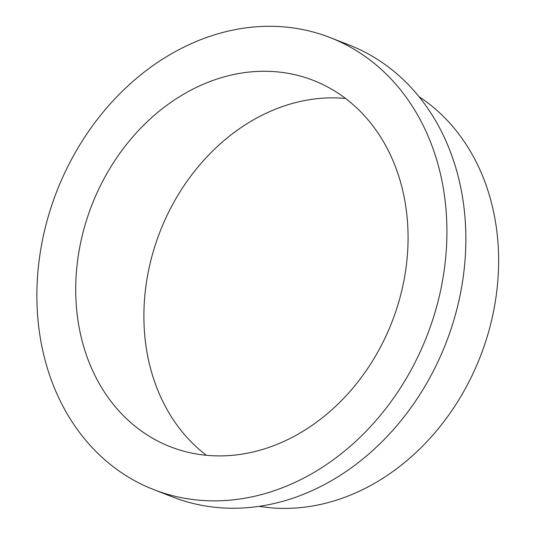 <?xml version="1.0" encoding="UTF-8"?>
<svg xmlns="http://www.w3.org/2000/svg" width="535" height="535" viewBox="0 0 535 535"><rect width="100%" height="100%" fill="white"/><g stroke="black" fill="none" stroke-linecap="round" stroke-linejoin="round"><path stroke-width="0.8" d="M338.535 93.471A196.639 161.042 -68.7 0 0 313.349 80.384A196.639 161.042 -68.7 0 0 98.728 189.176A196.639 161.042 -68.7 0 0 145.259 433.691A196.639 161.042 -68.7 0 0 170.444 446.785A196.639 161.042 -68.7 0 0 385.066 337.986A196.639 161.042 -68.7 0 0 338.535 93.471M345.563 98.467A196.639 161.042 -68.7 0 0 160.032 231.655A196.639 161.042 -68.7 0 0 206.396 455.285M153.746 489.612L172.678 496.995A242.616 198.692 -68.7 0 0 437.476 362.763A242.616 198.692 -68.7 0 0 380.064 61.084A242.616 198.692 -68.7 0 0 348.994 44.933L330.055 37.55A242.616 198.692 -68.7 0 0 65.257 171.782A242.616 198.692 -68.7 0 0 122.669 473.462A242.616 198.692 -68.7 0 0 153.746 489.612A242.616 198.692 -68.7 0 0 418.537 355.38A242.616 198.692 -68.7 0 0 361.132 53.701A242.616 198.692 -68.7 0 0 330.055 37.55M259.201 506.331A223.135 182.736 -68.7 0 0 480.116 357.072A223.135 182.736 -68.7 0 0 419.721 97.136A223.135 182.736 -68.7 0 0 418.985 96.648"/></g></svg>
